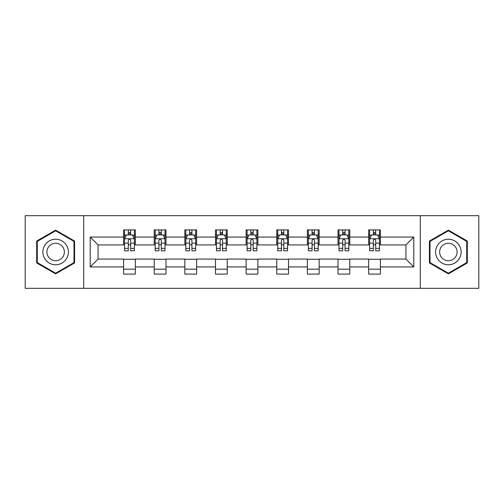 <?xml version="1.0" encoding="UTF-8"?>
<svg xmlns="http://www.w3.org/2000/svg" width="504" height="504" viewBox="0 0 504 504"><rect width="100%" height="100%" fill="white"/><g stroke="black" fill="none" stroke-linecap="round" stroke-linejoin="round"><path stroke-width="0.76" d="M420.286 288.326L478.8 288.326L478.8 215.674L420.286 215.674L420.286 288.326L83.714 288.326L83.714 215.674L25.2 215.674L25.2 288.326L83.714 288.326M420.286 215.674L83.714 215.674M380.419 237.075L380.419 229.912L368.638 229.912L368.638 237.075L349.789 237.075L349.789 229.912L338.008 229.912L338.008 237.075L319.158 237.075L319.158 229.912L307.377 229.912L307.377 237.075L288.521 237.075L288.521 229.912L276.74 229.912L276.74 237.075L257.891 237.075L257.891 229.912L246.109 229.912L246.109 237.075L227.26 237.075L227.26 229.912L215.479 229.912L215.479 237.075L196.623 237.075L196.623 229.912L184.842 229.912L184.842 237.075L165.992 237.075L165.992 229.912L154.211 229.912L154.211 237.075L135.362 237.075L135.362 229.912L123.581 229.912L123.581 237.075L90.197 237.075L90.197 266.925L98.053 259.069L123.581 259.069L123.581 274.088L135.362 274.088L135.362 259.069L154.211 259.069L154.211 274.088L165.992 274.088L165.992 259.069L184.842 259.069L184.842 274.088L196.623 274.088L196.623 259.069L215.479 259.069L215.479 274.088L227.26 274.088L227.26 259.069L246.109 259.069L246.109 274.088L257.891 274.088L257.891 259.069L276.74 259.069L276.74 274.088L288.521 274.088L288.521 259.069L307.377 259.069L307.377 274.088L319.158 274.088L319.158 259.069L338.008 259.069L338.008 274.088L349.789 274.088L349.789 259.069L368.638 259.069L368.638 274.088L380.419 274.088L380.419 259.069L405.947 259.069L405.947 244.931L380.419 244.931L380.419 237.075L413.803 237.075L413.803 266.925L380.419 266.925M368.638 266.925L349.789 266.925M338.008 266.925L319.158 266.925M307.377 266.925L288.521 266.925M276.74 266.925L257.891 266.925M246.109 266.925L227.26 266.925M215.479 266.925L196.623 266.925M184.842 266.925L165.992 266.925M154.211 266.925L135.362 266.925M123.581 266.925L90.197 266.925M368.638 237.075L368.638 244.931L349.789 244.931L349.789 237.075M338.008 237.075L338.008 244.931L319.158 244.931L319.158 237.075M307.377 237.075L307.377 244.931L288.521 244.931L288.521 237.075M276.74 237.075L276.74 244.931L257.891 244.931L257.891 237.075M246.109 237.075L246.109 244.931L227.26 244.931L227.26 237.075M215.479 237.075L215.479 244.931L196.623 244.931L196.623 237.075M184.842 237.075L184.842 244.931L165.992 244.931L165.992 237.075M154.211 237.075L154.211 244.931L135.362 244.931L135.362 237.075M123.581 237.075L123.581 244.931L98.053 244.931L90.197 237.075M98.053 244.931L98.053 259.069M413.803 266.925L405.947 259.069M405.947 244.931L413.803 237.075M123.581 234.82L124.557 234.82M128.293 234.82L130.649 234.82M134.379 234.82L135.362 234.82M123.581 244.736L124.557 244.736M128.293 244.736L130.649 244.736M134.379 244.736L135.362 244.736M123.581 259.264L135.362 259.264M123.581 269.18L135.362 269.18M154.211 259.264L165.992 259.264M154.211 269.18L165.992 269.18M154.211 234.82L155.194 234.82M158.924 234.82L161.28 234.82M165.01 234.82L165.992 234.82M154.211 244.736L155.194 244.736M158.924 244.736L161.28 244.736M165.01 244.736L165.992 244.736M184.842 259.264L196.623 259.264M184.842 269.18L196.623 269.18M184.842 234.82L185.825 234.82M189.554 234.82L191.911 234.82M195.647 234.82L196.623 234.82M184.842 244.736L185.825 244.736M189.554 244.736L191.911 244.736M195.647 244.736L196.623 244.736M215.479 259.264L227.26 259.264M215.479 269.18L227.26 269.18M215.479 234.82L216.455 234.82M220.191 234.82L222.548 234.82M226.277 234.82L227.26 234.82M215.479 244.736L216.455 244.736M220.191 244.736L222.548 244.736M226.277 244.736L227.26 244.736M246.109 259.264L257.891 259.264M246.109 269.18L257.891 269.18M246.109 234.82L247.092 234.82M250.822 234.82L253.178 234.82M256.908 234.82L257.891 234.82M246.109 244.736L247.092 244.736M250.822 244.736L253.178 244.736M256.908 244.736L257.891 244.736M276.74 259.264L288.521 259.264M276.74 269.18L288.521 269.18M276.74 234.82L277.723 234.82M281.452 234.82L283.809 234.82M287.545 234.82L288.521 234.82M276.74 244.736L277.723 244.736M281.452 244.736L283.809 244.736M287.545 244.736L288.521 244.736M307.377 259.264L319.158 259.264M307.377 269.18L319.158 269.18M307.377 234.82L308.353 234.82M312.089 234.82L314.446 234.82M318.175 234.82L319.158 234.82M307.377 244.736L308.353 244.736M312.089 244.736L314.446 244.736M318.175 244.736L319.158 244.736M338.008 259.264L349.789 259.264M338.008 269.18L349.789 269.18M338.008 234.82L338.99 234.82M342.72 234.82L345.076 234.82M348.806 234.82L349.789 234.82M338.008 244.736L338.99 244.736M342.72 244.736L345.076 244.736M348.806 244.736L349.789 244.736M368.638 259.264L380.419 259.264M368.638 269.18L380.419 269.18M368.638 234.82L369.621 234.82M373.351 234.82L375.707 234.82M379.443 234.82L380.419 234.82M368.638 244.736L369.621 244.736M373.351 244.736L375.707 244.736M379.443 244.736L380.419 244.736M55.635 273.88L74.586 262.943L74.586 241.057L55.635 230.12L36.685 241.057L36.685 262.943L55.635 273.88M467.315 241.057L448.365 230.12L429.414 241.057L429.414 262.943L448.365 273.88L467.315 262.943L467.315 241.057M130.649 232.464L128.293 232.464M134.379 248.359L130.649 248.359L130.649 250.822L134.379 250.822L134.379 238.846L132.413 234.914L126.523 234.914L124.557 238.846L124.557 250.822L128.293 250.822L128.293 248.359L124.557 248.359M124.557 238.846L124.557 229.912M134.379 238.846L134.379 229.912M128.293 234.914L128.293 229.912M130.649 229.912L130.649 234.914M130.649 248.359L130.649 240.314C129.862 238.802 129.074 238.802 128.293 240.314L128.293 248.359M66.692 258.382A12.764 12.764 0 0 0 62.017 240.944A12.764 12.764 0 0 0 44.585 245.618A12.764 12.764 0 0 0 49.253 263.057A12.764 12.764 0 0 0 66.692 258.382M63.202 256.372A8.738 8.738 0 0 0 60.008 244.434A8.738 8.738 0 0 0 48.069 247.628A8.738 8.738 0 0 0 51.269 259.566A8.738 8.738 0 0 0 63.202 256.372M37.277 262.603L37.277 241.397L55.635 230.801L73.993 241.397L73.993 262.603L55.635 273.2L37.277 262.603M448.365 239.236A12.764 12.764 0 0 0 435.601 252A12.764 12.764 0 0 0 448.365 264.764A12.764 12.764 0 0 0 461.129 252A12.764 12.764 0 0 0 448.365 239.236M448.365 243.262A8.738 8.738 0 0 0 439.627 252A8.738 8.738 0 0 0 448.365 260.738A8.738 8.738 0 0 0 457.103 252A8.738 8.738 0 0 0 448.365 243.262M466.723 262.603L448.365 273.2L430.006 262.603L430.006 241.397L448.365 230.801L466.723 241.397L466.723 262.603M161.28 232.464L158.924 232.464M165.01 248.359L161.28 248.359L161.28 250.822L165.01 250.822L165.01 238.846L163.05 234.914L157.153 234.914L155.194 238.846L155.194 250.822L158.924 250.822L158.924 248.359L155.194 248.359M155.194 238.846L155.194 229.912M165.01 238.846L165.01 229.912M158.924 234.914L158.924 229.912M161.28 229.912L161.28 234.914M161.28 248.359L161.28 240.314C160.493 238.802 159.711 238.802 158.924 240.314L158.924 248.359M191.911 232.464L189.554 232.464M195.647 248.359L191.911 248.359L191.911 250.822L195.647 250.822L195.647 238.846L193.681 234.914L187.79 234.914L185.825 238.846L185.825 250.822L189.554 250.822L189.554 248.359L185.825 248.359M185.825 238.846L185.825 229.912M195.647 238.846L195.647 229.912M189.554 234.914L189.554 229.912M191.911 229.912L191.911 234.914M191.911 248.359L191.911 240.314C191.129 238.802 190.342 238.802 189.554 240.314L189.554 248.359M222.548 232.464L220.191 232.464M226.277 248.359L222.548 248.359L222.548 250.822L226.277 250.822L226.277 238.846L224.311 234.914L218.421 234.914L216.455 238.846L216.455 250.822L220.191 250.822L220.191 248.359L216.455 248.359M216.455 238.846L216.455 229.912M226.277 238.846L226.277 229.912M220.191 234.914L220.191 229.912M222.548 229.912L222.548 234.914M222.548 248.359L222.548 240.314C221.76 238.802 220.972 238.802 220.191 240.314L220.191 248.359M253.178 232.464L250.822 232.464M256.908 248.359L253.178 248.359L253.178 250.822L256.908 250.822L256.908 238.846L254.948 234.914L249.052 234.914L247.092 238.846L247.092 250.822L250.822 250.822L250.822 248.359L247.092 248.359M247.092 238.846L247.092 229.912M256.908 238.846L256.908 229.912M250.822 234.914L250.822 229.912M253.178 229.912L253.178 234.914M253.178 248.359L253.178 240.314C252.397 238.802 251.609 238.802 250.822 240.314L250.822 248.359M283.809 232.464L281.452 232.464M287.545 248.359L283.809 248.359L283.809 250.822L287.545 250.822L287.545 238.846L285.579 234.914L279.688 234.914L277.723 238.846L277.723 250.822L281.452 250.822L281.452 248.359L277.723 248.359M277.723 238.846L277.723 229.912M287.545 238.846L287.545 229.912M281.452 234.914L281.452 229.912M283.809 229.912L283.809 234.914M283.809 248.359L283.809 240.314C283.027 238.802 282.24 238.802 281.452 240.314L281.452 248.359M314.446 232.464L312.089 232.464M318.175 248.359L314.446 248.359L314.446 250.822L318.175 250.822L318.175 238.846L316.21 234.914L310.319 234.914L308.353 238.846L308.353 250.822L312.089 250.822L312.089 248.359L308.353 248.359M308.353 238.846L308.353 229.912M318.175 238.846L318.175 229.912M312.089 234.914L312.089 229.912M314.446 229.912L314.446 234.914M314.446 248.359L314.446 240.314C313.658 238.802 312.877 238.802 312.089 240.314L312.089 248.359M345.076 232.464L342.72 232.464M348.806 248.359L345.076 248.359L345.076 250.822L348.806 250.822L348.806 238.846L346.846 234.914L340.95 234.914L338.99 238.846L338.99 250.822L342.72 250.822L342.72 248.359L338.99 248.359M338.99 238.846L338.99 229.912M348.806 238.846L348.806 229.912M342.72 234.914L342.72 229.912M345.076 229.912L345.076 234.914M345.076 248.359L345.076 240.314C344.295 238.802 343.507 238.802 342.72 240.314L342.72 248.359M375.707 232.464L373.351 232.464M379.443 248.359L375.707 248.359L375.707 250.822L379.443 250.822L379.443 238.846L377.477 234.914L371.587 234.914L369.621 238.846L369.621 250.822L373.351 250.822L373.351 248.359L369.621 248.359M369.621 238.846L369.621 229.912M379.443 238.846L379.443 229.912M373.351 234.914L373.351 229.912M375.707 229.912L375.707 234.914M375.707 248.359L375.707 240.314C374.926 238.802 374.138 238.802 373.351 240.314L373.351 248.359M134.329 238.745L124.608 238.745M124.557 235.154L126.403 235.154M132.533 235.154L134.379 235.154M128.293 243.098L124.557 243.098M134.379 243.098L130.649 243.098M130.649 233.711L128.293 233.711M164.959 238.745L155.245 238.745M155.194 235.154L157.04 235.154M163.164 235.154L165.01 235.154M158.924 243.098L155.194 243.098M165.01 243.098L161.28 243.098M161.28 233.711L158.924 233.711M195.596 238.745L185.875 238.745M185.825 235.154L187.671 235.154M193.801 235.154L195.647 235.154M189.554 243.098L185.825 243.098M195.647 243.098L191.911 243.098M191.911 233.711L189.554 233.711M226.227 238.745L216.506 238.745M216.455 235.154L218.301 235.154M224.431 235.154L226.277 235.154M220.191 243.098L216.455 243.098M226.277 243.098L222.548 243.098M222.548 233.711L220.191 233.711M256.857 238.745L247.143 238.745M247.092 235.154L248.938 235.154M255.062 235.154L256.908 235.154M250.822 243.098L247.092 243.098M256.908 243.098L253.178 243.098M253.178 233.711L250.822 233.711M287.494 238.745L277.773 238.745M277.723 235.154L279.569 235.154M285.699 235.154L287.545 235.154M281.452 243.098L277.723 243.098M287.545 243.098L283.809 243.098M283.809 233.711L281.452 233.711M318.125 238.745L308.404 238.745M308.353 235.154L310.199 235.154M316.329 235.154L318.175 235.154M312.089 243.098L308.353 243.098M318.175 243.098L314.446 243.098M314.446 233.711L312.089 233.711M348.755 238.745L339.041 238.745M338.99 235.154L340.836 235.154M346.96 235.154L348.806 235.154M342.72 243.098L338.99 243.098M348.806 243.098L345.076 243.098M345.076 233.711L342.72 233.711M379.392 238.745L369.671 238.745M369.621 235.154L371.467 235.154M377.597 235.154L379.443 235.154M373.351 243.098L369.621 243.098M379.443 243.098L375.707 243.098M375.707 233.711L373.351 233.711"/></g></svg>
